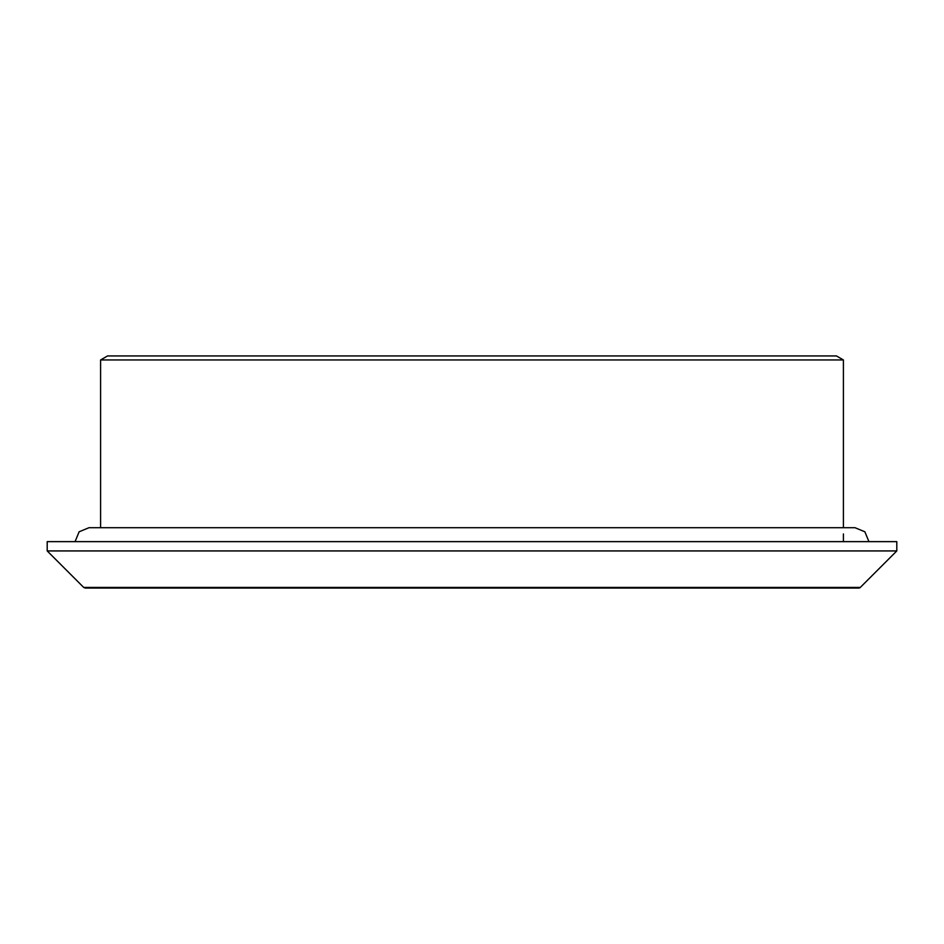 <?xml version="1.0" encoding="UTF-8"?>
<svg xmlns="http://www.w3.org/2000/svg" width="944" height="944" viewBox="0 0 944 944"><rect width="100%" height="100%" fill="white"/><g stroke="black" fill="none" stroke-linecap="round" stroke-linejoin="round"><path stroke-width="1.42" d="M432.612 588.065L423.349 588.065M383.948 588.065L380.869 588.065M563.131 588.065L511.388 588.065M860.314 587.416L83.686 587.416L85.267 588.065L858.733 588.065A2.23 2.23 0 0 0 860.314 587.416L896.8 550.93L896.8 541.644L47.2 541.644L47.2 550.93L896.8 550.93M100.595 527.708L100.595 359.959L843.405 359.959L843.405 527.708M100.595 359.959L107.557 355.935L836.443 355.935L843.405 359.959M83.686 587.416L47.2 550.93M843.405 541.644L843.405 533.938M868.94 541.644L864.869 531.791L855.016 527.708L88.984 527.708L79.131 531.791L75.06 541.644"/></g></svg>
